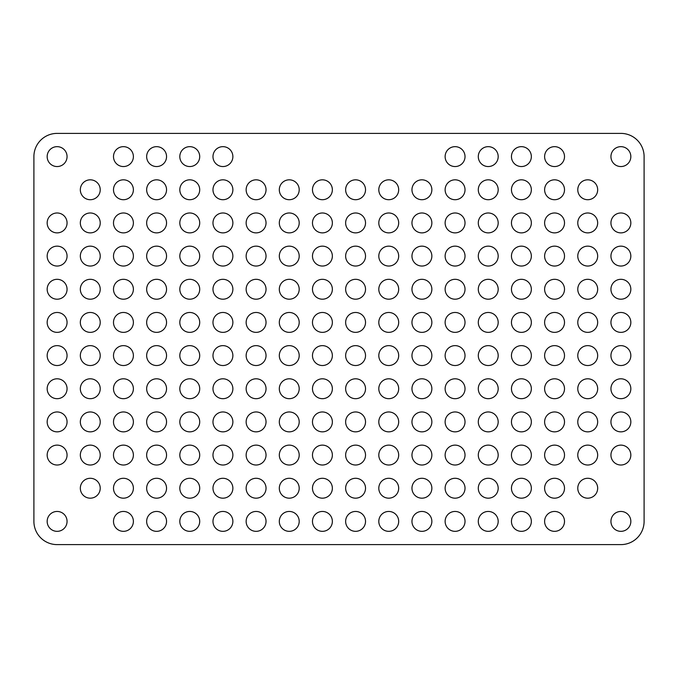 <?xml version="1.0" encoding="UTF-8"?>
<svg xmlns="http://www.w3.org/2000/svg" width="678" height="678" viewBox="0 0 678 678"><rect width="100%" height="100%" fill="white"/><g stroke="black" fill="none" stroke-linecap="round" stroke-linejoin="round"><path stroke-width="1.02" d="M33.9 521.399L33.9 156.601A23.213 23.213 0 0 1 57.113 133.388L620.887 133.388A23.213 23.213 0 0 1 644.1 156.601L644.1 521.399A23.213 23.213 0 0 1 620.887 544.612L57.113 544.612A23.213 23.213 0 0 1 33.9 521.399M67.063 521.399A9.95 9.95 0 0 0 52.138 512.78A9.95 9.95 0 0 0 52.138 530.01A9.95 9.95 0 0 0 67.063 521.399M133.388 488.236A9.95 9.95 0 0 0 118.464 479.617A9.95 9.95 0 0 0 118.464 496.847A9.95 9.95 0 0 0 133.388 488.236M100.225 488.236A9.95 9.95 0 0 0 85.301 479.617A9.95 9.95 0 0 0 85.301 496.847A9.95 9.95 0 0 0 100.225 488.236M67.063 455.074A9.95 9.95 0 0 0 52.138 446.455A9.95 9.95 0 0 0 52.138 463.684A9.95 9.95 0 0 0 67.063 455.074M133.388 455.074A9.95 9.95 0 0 0 118.464 446.455A9.95 9.95 0 0 0 118.464 463.684A9.95 9.95 0 0 0 133.388 455.074M100.225 455.074A9.95 9.95 0 0 0 85.301 446.455A9.95 9.95 0 0 0 85.301 463.684A9.95 9.95 0 0 0 100.225 455.074M133.388 521.399A9.95 9.95 0 0 0 118.464 512.78A9.95 9.95 0 0 0 118.464 530.01A9.95 9.95 0 0 0 133.388 521.399M199.713 521.399A9.95 9.95 0 0 0 184.789 512.78A9.95 9.95 0 0 0 184.789 530.01A9.95 9.95 0 0 0 199.713 521.399M166.551 521.399A9.95 9.95 0 0 0 151.626 512.78A9.95 9.95 0 0 0 151.626 530.01A9.95 9.95 0 0 0 166.551 521.399M166.551 488.236A9.95 9.95 0 0 0 151.626 479.617A9.95 9.95 0 0 0 151.626 496.847A9.95 9.95 0 0 0 166.551 488.236M199.713 488.236A9.95 9.95 0 0 0 184.789 479.617A9.95 9.95 0 0 0 184.789 496.847A9.95 9.95 0 0 0 199.713 488.236M199.713 455.074A9.95 9.95 0 0 0 184.789 446.455A9.95 9.95 0 0 0 184.789 463.684A9.95 9.95 0 0 0 199.713 455.074M67.063 421.911A9.95 9.95 0 0 0 52.138 413.292A9.95 9.95 0 0 0 52.138 430.522A9.95 9.95 0 0 0 67.063 421.911M133.388 421.911A9.95 9.95 0 0 0 118.464 413.292A9.95 9.95 0 0 0 118.464 430.522A9.95 9.95 0 0 0 133.388 421.911M100.225 421.911A9.95 9.95 0 0 0 85.301 413.292A9.95 9.95 0 0 0 85.301 430.522A9.95 9.95 0 0 0 100.225 421.911M67.063 388.748A9.95 9.95 0 0 0 52.138 380.129A9.95 9.95 0 0 0 52.138 397.359A9.95 9.95 0 0 0 67.063 388.748M100.225 388.748A9.95 9.95 0 0 0 85.301 380.129A9.95 9.95 0 0 0 85.301 397.359A9.95 9.95 0 0 0 100.225 388.748M100.225 355.586A9.95 9.95 0 0 0 85.301 346.966A9.95 9.95 0 0 0 85.301 364.196A9.95 9.95 0 0 0 100.225 355.586M133.388 388.748A9.95 9.95 0 0 0 118.464 380.129A9.95 9.95 0 0 0 118.464 397.359A9.95 9.95 0 0 0 133.388 388.748M166.551 455.074A9.95 9.95 0 0 0 151.626 446.455A9.95 9.95 0 0 0 151.626 463.684A9.95 9.95 0 0 0 166.551 455.074M166.551 421.911A9.95 9.95 0 0 0 151.626 413.292A9.95 9.95 0 0 0 151.626 430.522A9.95 9.95 0 0 0 166.551 421.911M166.551 388.748A9.95 9.95 0 0 0 151.626 380.129A9.95 9.95 0 0 0 151.626 397.359A9.95 9.95 0 0 0 166.551 388.748M133.388 355.586A9.95 9.95 0 0 0 118.464 346.966A9.95 9.95 0 0 0 118.464 364.196A9.95 9.95 0 0 0 133.388 355.586M199.713 388.748A9.95 9.95 0 0 0 184.789 380.129A9.95 9.95 0 0 0 184.789 397.359A9.95 9.95 0 0 0 199.713 388.748M166.551 355.586A9.95 9.95 0 0 0 151.626 346.966A9.95 9.95 0 0 0 151.626 364.196A9.95 9.95 0 0 0 166.551 355.586M232.876 521.399A9.95 9.95 0 0 0 217.952 512.78A9.95 9.95 0 0 0 217.952 530.01A9.95 9.95 0 0 0 232.876 521.399M266.039 521.399A9.95 9.95 0 0 0 251.114 512.78A9.95 9.95 0 0 0 251.114 530.01A9.95 9.95 0 0 0 266.039 521.399M232.876 488.236A9.95 9.95 0 0 0 217.952 479.617A9.95 9.95 0 0 0 217.952 496.847A9.95 9.95 0 0 0 232.876 488.236M232.876 455.074A9.95 9.95 0 0 0 217.952 446.455A9.95 9.95 0 0 0 217.952 463.684A9.95 9.95 0 0 0 232.876 455.074M266.039 488.236A9.95 9.95 0 0 0 251.114 479.617A9.95 9.95 0 0 0 251.114 496.847A9.95 9.95 0 0 0 266.039 488.236M266.039 455.074A9.95 9.95 0 0 0 251.114 446.455A9.95 9.95 0 0 0 251.114 463.684A9.95 9.95 0 0 0 266.039 455.074M299.201 521.399A9.95 9.95 0 0 0 284.277 512.78A9.95 9.95 0 0 0 284.277 530.01A9.95 9.95 0 0 0 299.201 521.399M332.364 521.399A9.95 9.95 0 0 0 317.448 512.78A9.95 9.95 0 0 0 317.448 530.01A9.95 9.95 0 0 0 332.364 521.399M299.201 488.236A9.95 9.95 0 0 0 284.277 479.617A9.95 9.95 0 0 0 284.277 496.847A9.95 9.95 0 0 0 299.201 488.236M299.201 455.074A9.95 9.95 0 0 0 284.277 446.455A9.95 9.95 0 0 0 284.277 463.684A9.95 9.95 0 0 0 299.201 455.074M332.364 488.236A9.95 9.95 0 0 0 317.448 479.617A9.95 9.95 0 0 0 317.448 496.847A9.95 9.95 0 0 0 332.364 488.236M332.364 455.074A9.95 9.95 0 0 0 317.448 446.455A9.95 9.95 0 0 0 317.448 463.684A9.95 9.95 0 0 0 332.364 455.074M199.713 421.911A9.95 9.95 0 0 0 184.789 413.292A9.95 9.95 0 0 0 184.789 430.522A9.95 9.95 0 0 0 199.713 421.911M266.039 421.911A9.95 9.95 0 0 0 251.114 413.292A9.95 9.95 0 0 0 251.114 430.522A9.95 9.95 0 0 0 266.039 421.911M232.876 421.911A9.95 9.95 0 0 0 217.952 413.292A9.95 9.95 0 0 0 217.952 430.522A9.95 9.95 0 0 0 232.876 421.911M232.876 388.748A9.95 9.95 0 0 0 217.952 380.129A9.95 9.95 0 0 0 217.952 397.359A9.95 9.95 0 0 0 232.876 388.748M266.039 355.586A9.95 9.95 0 0 0 251.114 346.966A9.95 9.95 0 0 0 251.114 364.196A9.95 9.95 0 0 0 266.039 355.586M232.876 355.586A9.95 9.95 0 0 0 217.952 346.966A9.95 9.95 0 0 0 217.952 364.196A9.95 9.95 0 0 0 232.876 355.586M299.201 421.911A9.95 9.95 0 0 0 284.277 413.292A9.95 9.95 0 0 0 284.277 430.522A9.95 9.95 0 0 0 299.201 421.911M332.364 421.911A9.95 9.95 0 0 0 317.448 413.292A9.95 9.95 0 0 0 317.448 430.522A9.95 9.95 0 0 0 332.364 421.911M299.201 388.748A9.95 9.95 0 0 0 284.277 380.129A9.95 9.95 0 0 0 284.277 397.359A9.95 9.95 0 0 0 299.201 388.748M266.039 388.748A9.95 9.95 0 0 0 251.114 380.129A9.95 9.95 0 0 0 251.114 397.359A9.95 9.95 0 0 0 266.039 388.748M299.201 355.586A9.95 9.95 0 0 0 284.277 346.966A9.95 9.95 0 0 0 284.277 364.196A9.95 9.95 0 0 0 299.201 355.586M332.364 388.748A9.95 9.95 0 0 0 317.448 380.129A9.95 9.95 0 0 0 317.448 397.359A9.95 9.95 0 0 0 332.364 388.748M332.364 355.586A9.95 9.95 0 0 0 317.448 346.966A9.95 9.95 0 0 0 317.448 364.196A9.95 9.95 0 0 0 332.364 355.586M67.063 355.586A9.95 9.95 0 0 0 52.138 346.966A9.95 9.95 0 0 0 52.138 364.196A9.95 9.95 0 0 0 67.063 355.586M100.225 322.414A9.95 9.95 0 0 0 85.301 313.804A9.95 9.95 0 0 0 85.301 331.034A9.95 9.95 0 0 0 100.225 322.414M67.063 322.414A9.95 9.95 0 0 0 52.138 313.804A9.95 9.95 0 0 0 52.138 331.034A9.95 9.95 0 0 0 67.063 322.414M67.063 289.252A9.95 9.95 0 0 0 52.138 280.641A9.95 9.95 0 0 0 52.138 297.871A9.95 9.95 0 0 0 67.063 289.252M100.225 256.089A9.95 9.95 0 0 0 85.301 247.478A9.95 9.95 0 0 0 85.301 264.708A9.95 9.95 0 0 0 100.225 256.089M67.063 256.089A9.95 9.95 0 0 0 52.138 247.478A9.95 9.95 0 0 0 52.138 264.708A9.95 9.95 0 0 0 67.063 256.089M133.388 322.414A9.95 9.95 0 0 0 118.464 313.804A9.95 9.95 0 0 0 118.464 331.034A9.95 9.95 0 0 0 133.388 322.414M199.713 355.586A9.95 9.95 0 0 0 184.789 346.966A9.95 9.95 0 0 0 184.789 364.196A9.95 9.95 0 0 0 199.713 355.586M166.551 322.414A9.95 9.95 0 0 0 151.626 313.804A9.95 9.95 0 0 0 151.626 331.034A9.95 9.95 0 0 0 166.551 322.414M100.225 289.252A9.95 9.95 0 0 0 85.301 280.641A9.95 9.95 0 0 0 85.301 297.871A9.95 9.95 0 0 0 100.225 289.252M166.551 289.252A9.95 9.95 0 0 0 151.626 280.641A9.95 9.95 0 0 0 151.626 297.871A9.95 9.95 0 0 0 166.551 289.252M133.388 289.252A9.95 9.95 0 0 0 118.464 280.641A9.95 9.95 0 0 0 118.464 297.871A9.95 9.95 0 0 0 133.388 289.252M67.063 222.926A9.95 9.95 0 0 0 52.138 214.316A9.95 9.95 0 0 0 52.138 231.545A9.95 9.95 0 0 0 67.063 222.926M133.388 256.089A9.95 9.95 0 0 0 118.464 247.478A9.95 9.95 0 0 0 118.464 264.708A9.95 9.95 0 0 0 133.388 256.089M100.225 222.926A9.95 9.95 0 0 0 85.301 214.316A9.95 9.95 0 0 0 85.301 231.545A9.95 9.95 0 0 0 100.225 222.926M67.063 156.601A9.95 9.95 0 0 0 52.138 147.99A9.95 9.95 0 0 0 52.138 165.22A9.95 9.95 0 0 0 67.063 156.601M133.388 222.926A9.95 9.95 0 0 0 118.464 214.316A9.95 9.95 0 0 0 118.464 231.545A9.95 9.95 0 0 0 133.388 222.926M100.225 189.764A9.95 9.95 0 0 0 85.301 181.153A9.95 9.95 0 0 0 85.301 198.383A9.95 9.95 0 0 0 100.225 189.764M133.388 189.764A9.95 9.95 0 0 0 118.464 181.153A9.95 9.95 0 0 0 118.464 198.383A9.95 9.95 0 0 0 133.388 189.764M166.551 256.089A9.95 9.95 0 0 0 151.626 247.478A9.95 9.95 0 0 0 151.626 264.708A9.95 9.95 0 0 0 166.551 256.089M166.551 222.926A9.95 9.95 0 0 0 151.626 214.316A9.95 9.95 0 0 0 151.626 231.545A9.95 9.95 0 0 0 166.551 222.926M166.551 189.764A9.95 9.95 0 0 0 151.626 181.153A9.95 9.95 0 0 0 151.626 198.383A9.95 9.95 0 0 0 166.551 189.764M133.388 156.601A9.95 9.95 0 0 0 118.464 147.99A9.95 9.95 0 0 0 118.464 165.22A9.95 9.95 0 0 0 133.388 156.601M199.713 156.601A9.95 9.95 0 0 0 184.789 147.99A9.95 9.95 0 0 0 184.789 165.22A9.95 9.95 0 0 0 199.713 156.601M166.551 156.601A9.95 9.95 0 0 0 151.626 147.99A9.95 9.95 0 0 0 151.626 165.22A9.95 9.95 0 0 0 166.551 156.601M199.713 322.414A9.95 9.95 0 0 0 184.789 313.804A9.95 9.95 0 0 0 184.789 331.034A9.95 9.95 0 0 0 199.713 322.414M266.039 322.414A9.95 9.95 0 0 0 251.114 313.804A9.95 9.95 0 0 0 251.114 331.034A9.95 9.95 0 0 0 266.039 322.414M232.876 322.414A9.95 9.95 0 0 0 217.952 313.804A9.95 9.95 0 0 0 217.952 331.034A9.95 9.95 0 0 0 232.876 322.414M199.713 289.252A9.95 9.95 0 0 0 184.789 280.641A9.95 9.95 0 0 0 184.789 297.871A9.95 9.95 0 0 0 199.713 289.252M232.876 289.252A9.95 9.95 0 0 0 217.952 280.641A9.95 9.95 0 0 0 217.952 297.871A9.95 9.95 0 0 0 232.876 289.252M232.876 256.089A9.95 9.95 0 0 0 217.952 247.478A9.95 9.95 0 0 0 217.952 264.708A9.95 9.95 0 0 0 232.876 256.089M266.039 289.252A9.95 9.95 0 0 0 251.114 280.641A9.95 9.95 0 0 0 251.114 297.871A9.95 9.95 0 0 0 266.039 289.252M332.364 322.414A9.95 9.95 0 0 0 317.448 313.804A9.95 9.95 0 0 0 317.448 331.034A9.95 9.95 0 0 0 332.364 322.414M299.201 322.414A9.95 9.95 0 0 0 284.277 313.804A9.95 9.95 0 0 0 284.277 331.034A9.95 9.95 0 0 0 299.201 322.414M299.201 289.252A9.95 9.95 0 0 0 284.277 280.641A9.95 9.95 0 0 0 284.277 297.871A9.95 9.95 0 0 0 299.201 289.252M266.039 256.089A9.95 9.95 0 0 0 251.114 247.478A9.95 9.95 0 0 0 251.114 264.708A9.95 9.95 0 0 0 266.039 256.089M332.364 289.252A9.95 9.95 0 0 0 317.448 280.641A9.95 9.95 0 0 0 317.448 297.871A9.95 9.95 0 0 0 332.364 289.252M332.364 256.089A9.95 9.95 0 0 0 317.448 247.478A9.95 9.95 0 0 0 317.448 264.708A9.95 9.95 0 0 0 332.364 256.089M199.713 256.089A9.95 9.95 0 0 0 184.789 247.478A9.95 9.95 0 0 0 184.789 264.708A9.95 9.95 0 0 0 199.713 256.089M232.876 222.926A9.95 9.95 0 0 0 217.952 214.316A9.95 9.95 0 0 0 217.952 231.545A9.95 9.95 0 0 0 232.876 222.926M199.713 222.926A9.95 9.95 0 0 0 184.789 214.316A9.95 9.95 0 0 0 184.789 231.545A9.95 9.95 0 0 0 199.713 222.926M199.713 189.764A9.95 9.95 0 0 0 184.789 181.153A9.95 9.95 0 0 0 184.789 198.383A9.95 9.95 0 0 0 199.713 189.764M232.876 189.764A9.95 9.95 0 0 0 217.952 181.153A9.95 9.95 0 0 0 217.952 198.383A9.95 9.95 0 0 0 232.876 189.764M232.876 156.601A9.95 9.95 0 0 0 217.952 147.99A9.95 9.95 0 0 0 217.952 165.22A9.95 9.95 0 0 0 232.876 156.601M266.039 222.926A9.95 9.95 0 0 0 251.114 214.316A9.95 9.95 0 0 0 251.114 231.545A9.95 9.95 0 0 0 266.039 222.926M299.201 256.089A9.95 9.95 0 0 0 284.277 247.478A9.95 9.95 0 0 0 284.277 264.708A9.95 9.95 0 0 0 299.201 256.089M299.201 222.926A9.95 9.95 0 0 0 284.277 214.316A9.95 9.95 0 0 0 284.277 231.545A9.95 9.95 0 0 0 299.201 222.926M299.201 189.764A9.95 9.95 0 0 0 284.277 181.153A9.95 9.95 0 0 0 284.277 198.383A9.95 9.95 0 0 0 299.201 189.764M266.039 189.764A9.95 9.95 0 0 0 251.114 181.153A9.95 9.95 0 0 0 251.114 198.383A9.95 9.95 0 0 0 266.039 189.764M332.364 222.926A9.95 9.95 0 0 0 317.448 214.316A9.95 9.95 0 0 0 317.448 231.545A9.95 9.95 0 0 0 332.364 222.926M332.364 189.764A9.95 9.95 0 0 0 317.448 181.153A9.95 9.95 0 0 0 317.448 198.383A9.95 9.95 0 0 0 332.364 189.764M365.527 521.399A9.95 9.95 0 0 0 350.611 512.78A9.95 9.95 0 0 0 350.611 530.01A9.95 9.95 0 0 0 365.527 521.399M398.689 521.399A9.95 9.95 0 0 0 383.773 512.78A9.95 9.95 0 0 0 383.773 530.01A9.95 9.95 0 0 0 398.689 521.399M365.527 488.236A9.95 9.95 0 0 0 350.611 479.617A9.95 9.95 0 0 0 350.611 496.847A9.95 9.95 0 0 0 365.527 488.236M365.527 455.074A9.95 9.95 0 0 0 350.611 446.455A9.95 9.95 0 0 0 350.611 463.684A9.95 9.95 0 0 0 365.527 455.074M398.689 488.236A9.95 9.95 0 0 0 383.773 479.617A9.95 9.95 0 0 0 383.773 496.847A9.95 9.95 0 0 0 398.689 488.236M398.689 455.074A9.95 9.95 0 0 0 383.773 446.455A9.95 9.95 0 0 0 383.773 463.684A9.95 9.95 0 0 0 398.689 455.074M431.861 488.236A9.95 9.95 0 0 0 416.936 479.617A9.95 9.95 0 0 0 416.936 496.847A9.95 9.95 0 0 0 431.861 488.236M465.023 521.399A9.95 9.95 0 0 0 450.099 512.78A9.95 9.95 0 0 0 450.099 530.01A9.95 9.95 0 0 0 465.023 521.399M431.861 521.399A9.95 9.95 0 0 0 416.936 512.78A9.95 9.95 0 0 0 416.936 530.01A9.95 9.95 0 0 0 431.861 521.399M465.023 488.236A9.95 9.95 0 0 0 450.099 479.617A9.95 9.95 0 0 0 450.099 496.847A9.95 9.95 0 0 0 465.023 488.236M498.186 455.074A9.95 9.95 0 0 0 483.261 446.455A9.95 9.95 0 0 0 483.261 463.684A9.95 9.95 0 0 0 498.186 455.074M465.023 455.074A9.95 9.95 0 0 0 450.099 446.455A9.95 9.95 0 0 0 450.099 463.684A9.95 9.95 0 0 0 465.023 455.074M365.527 388.748A9.95 9.95 0 0 0 350.611 380.129A9.95 9.95 0 0 0 350.611 397.359A9.95 9.95 0 0 0 365.527 388.748M398.689 421.911A9.95 9.95 0 0 0 383.773 413.292A9.95 9.95 0 0 0 383.773 430.522A9.95 9.95 0 0 0 398.689 421.911M365.527 421.911A9.95 9.95 0 0 0 350.611 413.292A9.95 9.95 0 0 0 350.611 430.522A9.95 9.95 0 0 0 365.527 421.911M365.527 355.586A9.95 9.95 0 0 0 350.611 346.966A9.95 9.95 0 0 0 350.611 364.196A9.95 9.95 0 0 0 365.527 355.586M398.689 388.748A9.95 9.95 0 0 0 383.773 380.129A9.95 9.95 0 0 0 383.773 397.359A9.95 9.95 0 0 0 398.689 388.748M398.689 355.586A9.95 9.95 0 0 0 383.773 346.966A9.95 9.95 0 0 0 383.773 364.196A9.95 9.95 0 0 0 398.689 355.586M431.861 455.074A9.95 9.95 0 0 0 416.936 446.455A9.95 9.95 0 0 0 416.936 463.684A9.95 9.95 0 0 0 431.861 455.074M465.023 421.911A9.95 9.95 0 0 0 450.099 413.292A9.95 9.95 0 0 0 450.099 430.522A9.95 9.95 0 0 0 465.023 421.911M431.861 421.911A9.95 9.95 0 0 0 416.936 413.292A9.95 9.95 0 0 0 416.936 430.522A9.95 9.95 0 0 0 431.861 421.911M431.861 388.748A9.95 9.95 0 0 0 416.936 380.129A9.95 9.95 0 0 0 416.936 397.359A9.95 9.95 0 0 0 431.861 388.748M431.861 355.586A9.95 9.95 0 0 0 416.936 346.966A9.95 9.95 0 0 0 416.936 364.196A9.95 9.95 0 0 0 431.861 355.586M465.023 388.748A9.95 9.95 0 0 0 450.099 380.129A9.95 9.95 0 0 0 450.099 397.359A9.95 9.95 0 0 0 465.023 388.748M465.023 355.586A9.95 9.95 0 0 0 450.099 346.966A9.95 9.95 0 0 0 450.099 364.196A9.95 9.95 0 0 0 465.023 355.586M498.186 488.236A9.95 9.95 0 0 0 483.261 479.617A9.95 9.95 0 0 0 483.261 496.847A9.95 9.95 0 0 0 498.186 488.236M531.349 521.399A9.95 9.95 0 0 0 516.424 512.78A9.95 9.95 0 0 0 516.424 530.01A9.95 9.95 0 0 0 531.349 521.399M498.186 521.399A9.95 9.95 0 0 0 483.261 512.78A9.95 9.95 0 0 0 483.261 530.01A9.95 9.95 0 0 0 498.186 521.399M531.349 488.236A9.95 9.95 0 0 0 516.424 479.617A9.95 9.95 0 0 0 516.424 496.847A9.95 9.95 0 0 0 531.349 488.236M564.511 455.074A9.95 9.95 0 0 0 549.587 446.455A9.95 9.95 0 0 0 549.587 463.684A9.95 9.95 0 0 0 564.511 455.074M531.349 455.074A9.95 9.95 0 0 0 516.424 446.455A9.95 9.95 0 0 0 516.424 463.684A9.95 9.95 0 0 0 531.349 455.074M564.511 488.236A9.95 9.95 0 0 0 549.587 479.617A9.95 9.95 0 0 0 549.587 496.847A9.95 9.95 0 0 0 564.511 488.236M630.837 521.399A9.95 9.95 0 0 0 615.912 512.78A9.95 9.95 0 0 0 615.912 530.01A9.95 9.95 0 0 0 630.837 521.399M564.511 521.399A9.95 9.95 0 0 0 549.587 512.78A9.95 9.95 0 0 0 549.587 530.01A9.95 9.95 0 0 0 564.511 521.399M597.674 488.236A9.95 9.95 0 0 0 582.749 479.617A9.95 9.95 0 0 0 582.749 496.847A9.95 9.95 0 0 0 597.674 488.236M630.837 455.074A9.95 9.95 0 0 0 615.912 446.455A9.95 9.95 0 0 0 615.912 463.684A9.95 9.95 0 0 0 630.837 455.074M597.674 455.074A9.95 9.95 0 0 0 582.749 446.455A9.95 9.95 0 0 0 582.749 463.684A9.95 9.95 0 0 0 597.674 455.074M498.186 388.748A9.95 9.95 0 0 0 483.261 380.129A9.95 9.95 0 0 0 483.261 397.359A9.95 9.95 0 0 0 498.186 388.748M531.349 421.911A9.95 9.95 0 0 0 516.424 413.292A9.95 9.95 0 0 0 516.424 430.522A9.95 9.95 0 0 0 531.349 421.911M498.186 421.911A9.95 9.95 0 0 0 483.261 413.292A9.95 9.95 0 0 0 483.261 430.522A9.95 9.95 0 0 0 498.186 421.911M498.186 355.586A9.95 9.95 0 0 0 483.261 346.966A9.95 9.95 0 0 0 483.261 364.196A9.95 9.95 0 0 0 498.186 355.586M531.349 388.748A9.95 9.95 0 0 0 516.424 380.129A9.95 9.95 0 0 0 516.424 397.359A9.95 9.95 0 0 0 531.349 388.748M564.511 355.586A9.95 9.95 0 0 0 549.587 346.966A9.95 9.95 0 0 0 549.587 364.196A9.95 9.95 0 0 0 564.511 355.586M564.511 421.911A9.95 9.95 0 0 0 549.587 413.292A9.95 9.95 0 0 0 549.587 430.522A9.95 9.95 0 0 0 564.511 421.911M630.837 421.911A9.95 9.95 0 0 0 615.912 413.292A9.95 9.95 0 0 0 615.912 430.522A9.95 9.95 0 0 0 630.837 421.911M597.674 421.911A9.95 9.95 0 0 0 582.749 413.292A9.95 9.95 0 0 0 582.749 430.522A9.95 9.95 0 0 0 597.674 421.911M597.674 388.748A9.95 9.95 0 0 0 582.749 380.129A9.95 9.95 0 0 0 582.749 397.359A9.95 9.95 0 0 0 597.674 388.748M564.511 388.748A9.95 9.95 0 0 0 549.587 380.129A9.95 9.95 0 0 0 549.587 397.359A9.95 9.95 0 0 0 564.511 388.748M630.837 388.748A9.95 9.95 0 0 0 615.912 380.129A9.95 9.95 0 0 0 615.912 397.359A9.95 9.95 0 0 0 630.837 388.748M630.837 355.586A9.95 9.95 0 0 0 615.912 346.966A9.95 9.95 0 0 0 615.912 364.196A9.95 9.95 0 0 0 630.837 355.586M365.527 322.414A9.95 9.95 0 0 0 350.611 313.804A9.95 9.95 0 0 0 350.611 331.034A9.95 9.95 0 0 0 365.527 322.414M431.861 322.414A9.95 9.95 0 0 0 416.936 313.804A9.95 9.95 0 0 0 416.936 331.034A9.95 9.95 0 0 0 431.861 322.414M398.689 322.414A9.95 9.95 0 0 0 383.773 313.804A9.95 9.95 0 0 0 383.773 331.034A9.95 9.95 0 0 0 398.689 322.414M365.527 289.252A9.95 9.95 0 0 0 350.611 280.641A9.95 9.95 0 0 0 350.611 297.871A9.95 9.95 0 0 0 365.527 289.252M398.689 289.252A9.95 9.95 0 0 0 383.773 280.641A9.95 9.95 0 0 0 383.773 297.871A9.95 9.95 0 0 0 398.689 289.252M398.689 256.089A9.95 9.95 0 0 0 383.773 247.478A9.95 9.95 0 0 0 383.773 264.708A9.95 9.95 0 0 0 398.689 256.089M431.861 289.252A9.95 9.95 0 0 0 416.936 280.641A9.95 9.95 0 0 0 416.936 297.871A9.95 9.95 0 0 0 431.861 289.252M465.023 322.414A9.95 9.95 0 0 0 450.099 313.804A9.95 9.95 0 0 0 450.099 331.034A9.95 9.95 0 0 0 465.023 322.414M498.186 289.252A9.95 9.95 0 0 0 483.261 280.641A9.95 9.95 0 0 0 483.261 297.871A9.95 9.95 0 0 0 498.186 289.252M431.861 256.089A9.95 9.95 0 0 0 416.936 247.478A9.95 9.95 0 0 0 416.936 264.708A9.95 9.95 0 0 0 431.861 256.089M465.023 289.252A9.95 9.95 0 0 0 450.099 280.641A9.95 9.95 0 0 0 450.099 297.871A9.95 9.95 0 0 0 465.023 289.252M465.023 256.089A9.95 9.95 0 0 0 450.099 247.478A9.95 9.95 0 0 0 450.099 264.708A9.95 9.95 0 0 0 465.023 256.089M365.527 256.089A9.95 9.95 0 0 0 350.611 247.478A9.95 9.95 0 0 0 350.611 264.708A9.95 9.95 0 0 0 365.527 256.089M398.689 222.926A9.95 9.95 0 0 0 383.773 214.316A9.95 9.95 0 0 0 383.773 231.545A9.95 9.95 0 0 0 398.689 222.926M365.527 222.926A9.95 9.95 0 0 0 350.611 214.316A9.95 9.95 0 0 0 350.611 231.545A9.95 9.95 0 0 0 365.527 222.926M365.527 189.764A9.95 9.95 0 0 0 350.611 181.153A9.95 9.95 0 0 0 350.611 198.383A9.95 9.95 0 0 0 365.527 189.764M431.861 222.926A9.95 9.95 0 0 0 416.936 214.316A9.95 9.95 0 0 0 416.936 231.545A9.95 9.95 0 0 0 431.861 222.926M398.689 189.764A9.95 9.95 0 0 0 383.773 181.153A9.95 9.95 0 0 0 383.773 198.383A9.95 9.95 0 0 0 398.689 189.764M465.023 222.926A9.95 9.95 0 0 0 450.099 214.316A9.95 9.95 0 0 0 450.099 231.545A9.95 9.95 0 0 0 465.023 222.926M498.186 256.089A9.95 9.95 0 0 0 483.261 247.478A9.95 9.95 0 0 0 483.261 264.708A9.95 9.95 0 0 0 498.186 256.089M498.186 222.926A9.95 9.95 0 0 0 483.261 214.316A9.95 9.95 0 0 0 483.261 231.545A9.95 9.95 0 0 0 498.186 222.926M431.861 189.764A9.95 9.95 0 0 0 416.936 181.153A9.95 9.95 0 0 0 416.936 198.383A9.95 9.95 0 0 0 431.861 189.764M465.023 156.601A9.95 9.95 0 0 0 450.099 147.99A9.95 9.95 0 0 0 450.099 165.22A9.95 9.95 0 0 0 465.023 156.601M465.023 189.764A9.95 9.95 0 0 0 450.099 181.153A9.95 9.95 0 0 0 450.099 198.383A9.95 9.95 0 0 0 465.023 189.764M498.186 156.601A9.95 9.95 0 0 0 483.261 147.99A9.95 9.95 0 0 0 483.261 165.22A9.95 9.95 0 0 0 498.186 156.601M498.186 322.414A9.95 9.95 0 0 0 483.261 313.804A9.95 9.95 0 0 0 483.261 331.034A9.95 9.95 0 0 0 498.186 322.414M531.349 355.586A9.95 9.95 0 0 0 516.424 346.966A9.95 9.95 0 0 0 516.424 364.196A9.95 9.95 0 0 0 531.349 355.586M531.349 322.414A9.95 9.95 0 0 0 516.424 313.804A9.95 9.95 0 0 0 516.424 331.034A9.95 9.95 0 0 0 531.349 322.414M531.349 256.089A9.95 9.95 0 0 0 516.424 247.478A9.95 9.95 0 0 0 516.424 264.708A9.95 9.95 0 0 0 531.349 256.089M564.511 322.414A9.95 9.95 0 0 0 549.587 313.804A9.95 9.95 0 0 0 549.587 331.034A9.95 9.95 0 0 0 564.511 322.414M531.349 289.252A9.95 9.95 0 0 0 516.424 280.641A9.95 9.95 0 0 0 516.424 297.871A9.95 9.95 0 0 0 531.349 289.252M597.674 355.586A9.95 9.95 0 0 0 582.749 346.966A9.95 9.95 0 0 0 582.749 364.196A9.95 9.95 0 0 0 597.674 355.586M630.837 322.414A9.95 9.95 0 0 0 615.912 313.804A9.95 9.95 0 0 0 615.912 331.034A9.95 9.95 0 0 0 630.837 322.414M597.674 322.414A9.95 9.95 0 0 0 582.749 313.804A9.95 9.95 0 0 0 582.749 331.034A9.95 9.95 0 0 0 597.674 322.414M597.674 289.252A9.95 9.95 0 0 0 582.749 280.641A9.95 9.95 0 0 0 582.749 297.871A9.95 9.95 0 0 0 597.674 289.252M564.511 289.252A9.95 9.95 0 0 0 549.587 280.641A9.95 9.95 0 0 0 549.587 297.871A9.95 9.95 0 0 0 564.511 289.252M630.837 289.252A9.95 9.95 0 0 0 615.912 280.641A9.95 9.95 0 0 0 615.912 297.871A9.95 9.95 0 0 0 630.837 289.252M630.837 256.089A9.95 9.95 0 0 0 615.912 247.478A9.95 9.95 0 0 0 615.912 264.708A9.95 9.95 0 0 0 630.837 256.089M531.349 222.926A9.95 9.95 0 0 0 516.424 214.316A9.95 9.95 0 0 0 516.424 231.545A9.95 9.95 0 0 0 531.349 222.926M564.511 256.089A9.95 9.95 0 0 0 549.587 247.478A9.95 9.95 0 0 0 549.587 264.708A9.95 9.95 0 0 0 564.511 256.089M564.511 222.926A9.95 9.95 0 0 0 549.587 214.316A9.95 9.95 0 0 0 549.587 231.545A9.95 9.95 0 0 0 564.511 222.926M498.186 189.764A9.95 9.95 0 0 0 483.261 181.153A9.95 9.95 0 0 0 483.261 198.383A9.95 9.95 0 0 0 498.186 189.764M531.349 189.764A9.95 9.95 0 0 0 516.424 181.153A9.95 9.95 0 0 0 516.424 198.383A9.95 9.95 0 0 0 531.349 189.764M531.349 156.601A9.95 9.95 0 0 0 516.424 147.99A9.95 9.95 0 0 0 516.424 165.22A9.95 9.95 0 0 0 531.349 156.601M597.674 256.089A9.95 9.95 0 0 0 582.749 247.478A9.95 9.95 0 0 0 582.749 264.708A9.95 9.95 0 0 0 597.674 256.089M630.837 222.926A9.95 9.95 0 0 0 615.912 214.316A9.95 9.95 0 0 0 615.912 231.545A9.95 9.95 0 0 0 630.837 222.926M597.674 222.926A9.95 9.95 0 0 0 582.749 214.316A9.95 9.95 0 0 0 582.749 231.545A9.95 9.95 0 0 0 597.674 222.926M564.511 189.764A9.95 9.95 0 0 0 549.587 181.153A9.95 9.95 0 0 0 549.587 198.383A9.95 9.95 0 0 0 564.511 189.764M564.511 156.601A9.95 9.95 0 0 0 549.587 147.99A9.95 9.95 0 0 0 549.587 165.22A9.95 9.95 0 0 0 564.511 156.601M597.674 189.764A9.95 9.95 0 0 0 582.749 181.153A9.95 9.95 0 0 0 582.749 198.383A9.95 9.95 0 0 0 597.674 189.764M630.837 156.601A9.95 9.95 0 0 0 615.912 147.99A9.95 9.95 0 0 0 615.912 165.22A9.95 9.95 0 0 0 630.837 156.601"/></g></svg>
